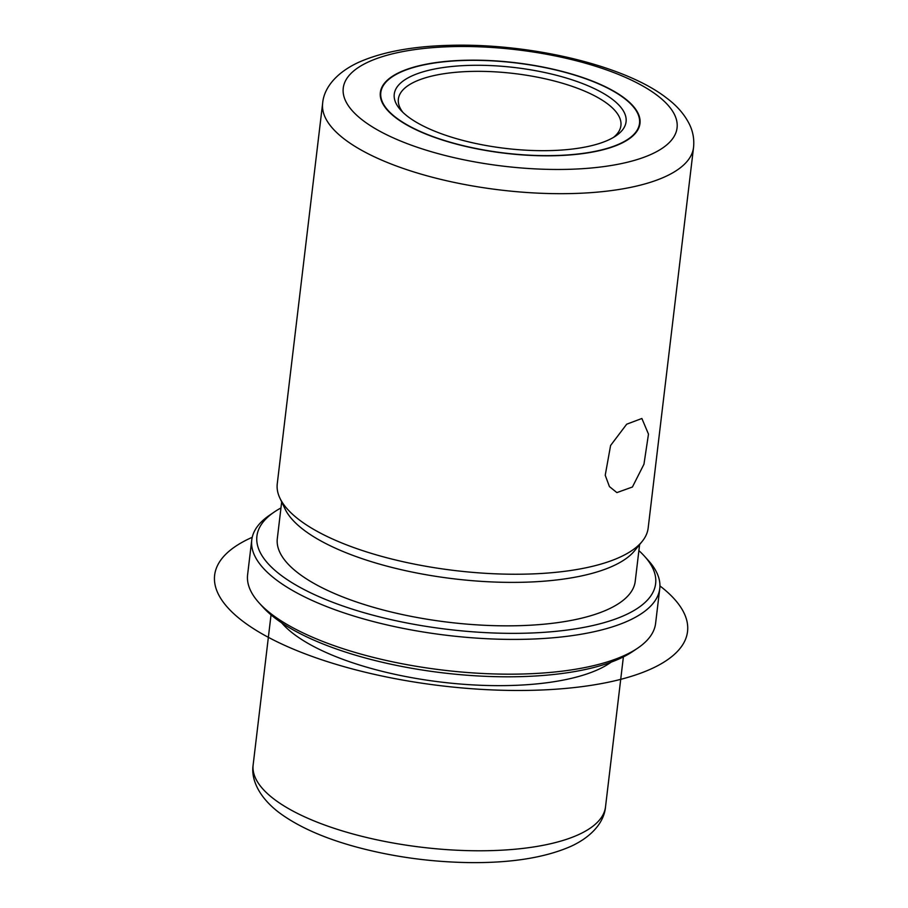 <?xml version="1.0" encoding="UTF-8"?>
<svg xmlns="http://www.w3.org/2000/svg" width="908" height="908" viewBox="0 0 908 908"><rect width="100%" height="100%" fill="white"/><g stroke="black" fill="none" stroke-linecap="round" stroke-linejoin="round"><path stroke-width="1.36" d="M643.965 464.192L632.422 487.006L616.884 492.601L609.438 486.597L605.227 475.27L610.596 445.476L626.69 424.195L641.877 418.486L648.482 434.115L643.965 464.192M624.908 98.473A130.741 45.57 -173.2 0 1 639.981 123.465A130.741 45.57 -173.2 0 1 538.943 155.711A130.741 45.57 -173.2 0 1 395.411 117.484A130.741 45.57 -173.2 0 1 380.35 92.502A130.741 45.57 -173.2 0 1 481.388 60.257A130.741 45.57 -173.2 0 1 624.908 98.473M611.197 662.136A177.423 61.846 -173.2 0 1 456.497 683.701A177.423 61.846 -173.2 0 1 293.284 633.648A177.423 61.846 -173.2 0 1 281.65 622.831M638.891 550.634A200.77 69.984 -173.2 0 1 644.419 556.139L648.278 560.395A205.446 71.607 -173.2 0 1 659.753 588.577L655.61 623.342A205.446 71.607 -173.2 0 1 637.825 648.051L633.069 651.274A200.77 69.984 -173.2 0 1 457.632 674.428A200.77 69.984 -173.2 0 1 274.874 617.962A200.77 69.984 -173.2 0 1 262.957 607.146L259.098 602.889A205.446 71.607 -173.2 0 1 247.612 574.696L251.766 539.931A205.446 71.607 -173.2 0 1 269.551 515.233L274.295 511.999A200.77 69.984 -173.2 0 1 280.969 507.947M637.825 648.051A205.446 71.607 -173.2 0 1 458.313 671.738A205.446 71.607 -173.2 0 1 271.288 613.967A205.446 71.607 -173.2 0 1 259.098 602.889M659.753 588.577A205.446 71.607 -173.2 0 1 500.978 639.255A205.446 71.607 -173.2 0 1 275.442 579.202A205.446 71.607 -173.2 0 1 251.766 539.931M644.419 556.139A200.77 69.984 -173.2 0 1 536.514 632.774A200.77 69.984 -173.2 0 1 280.05 574.514A200.77 69.984 -173.2 0 1 274.295 511.999M639.607 544.573L635.237 581.256A180.227 62.822 -173.2 0 1 495.95 625.703A180.227 62.822 -173.2 0 1 298.085 573.016A180.227 62.822 -173.2 0 1 277.315 538.569L281.684 501.897M642.183 541.395L634.647 550.691A180.227 62.822 -173.2 0 1 482.034 581.404A180.227 62.822 -173.2 0 1 303.272 529.568A180.227 62.822 -173.2 0 1 285.078 509.013L279.936 498.197A186.764 65.104 6.8 0 0 298.789 519.501A186.764 65.104 6.8 0 0 484.032 573.22A186.764 65.104 6.8 0 0 642.183 541.395A186.764 65.104 6.8 0 0 648.164 528.036L693.542 147.482A186.764 65.104 -173.2 0 1 549.204 193.54A186.764 65.104 -173.2 0 1 344.166 138.947A186.764 65.104 -173.2 0 1 322.646 103.251L277.258 483.805A186.764 65.104 6.8 0 0 279.936 498.197M402.868 112.32A112.059 39.055 -173.2 0 1 398.374 99.063A112.059 39.055 -173.2 0 1 484.986 71.426A112.059 39.055 -173.2 0 1 607.997 104.182A112.059 39.055 -173.2 0 1 620.913 125.599A112.059 39.055 -173.2 0 1 613.433 137.437M395.82 117.45A130.264 45.411 -173.2 0 1 380.815 92.559A130.264 45.411 -173.2 0 1 481.49 60.427A130.264 45.411 -173.2 0 1 624.5 98.507A130.264 45.411 -173.2 0 1 639.516 123.409A130.264 45.411 -173.2 0 1 538.841 155.54A130.264 45.411 -173.2 0 1 395.82 117.45M612.616 99.494A116.723 40.69 -173.2 0 1 615.965 135.837A116.723 40.69 -173.2 0 1 513.973 149.298A116.723 40.69 -173.2 0 1 407.715 116.474A116.723 40.69 -173.2 0 1 400.78 110.174A116.723 40.69 -173.2 0 1 463.511 65.614A116.723 40.69 -173.2 0 1 612.616 99.494M659.923 585.921A238.123 83.003 -173.2 0 1 610.482 681.772A238.123 83.003 -173.2 0 1 320.887 659.492A238.123 83.003 -173.2 0 1 252.22 537.298M273.603 798.779A177.423 61.846 -173.2 0 1 253.15 764.865C250.892 778.882 258.36 796.6 278.608 812.229C297.869 826.643 324.133 838.334 357.377 847.289C393.595 856.925 430.959 862.021 469.47 862.6C511.317 863.065 545.152 857.64 570.984 846.313C592.935 836.189 604.308 821.229 605.511 806.883A177.423 61.846 -173.2 0 1 468.38 850.648A177.423 61.846 -173.2 0 1 273.603 798.779M362.632 120.208A168.094 58.589 -173.2 0 1 431.811 47.715A168.094 58.589 -173.2 0 1 657.698 95.76A168.094 58.589 -173.2 0 1 588.52 168.241A168.094 58.589 -173.2 0 1 362.632 120.208M271.038 614.886L253.15 764.865M623.387 656.893L605.511 806.883M693.542 147.482C694.359 139.571 693.099 132.057 689.751 124.918C684.87 114.873 677.289 106.009 667.017 98.336C624.545 64.82 527.571 42.608 447.519 45.4C411.097 46.501 381.383 52.187 358.376 62.448C335.358 73.151 323.827 88.7 322.646 103.251M380.815 92.559L380.361 96.373M639.516 123.409L639.062 127.222"/></g></svg>
